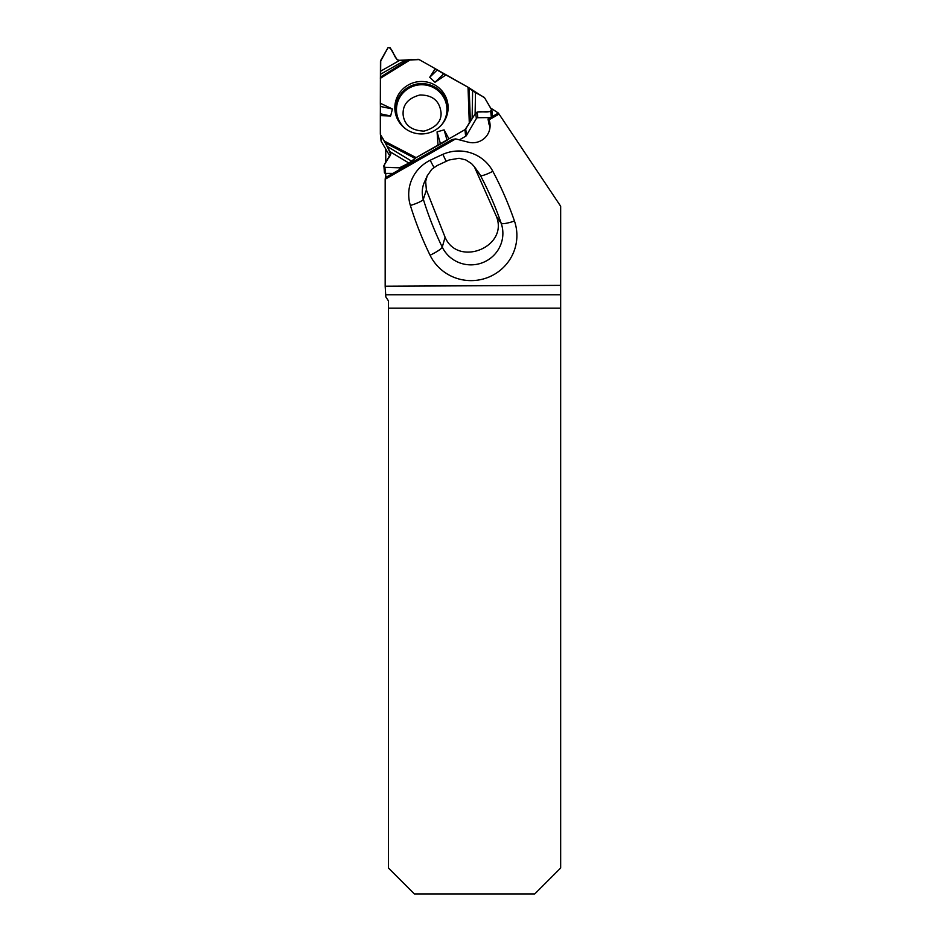 <?xml version="1.0" encoding="UTF-8"?>
<svg xmlns="http://www.w3.org/2000/svg" width="941" height="941" viewBox="0 0 941 941"><rect width="100%" height="100%" fill="white"/><g stroke="black" fill="none" stroke-linecap="round" stroke-linejoin="round"><path stroke-width="1.41" d="M499.048 114.084L560.66 206.232L560.66 285.37L385.175 286.217L385.175 179.213L455.679 138.892L468.336 142.185A17.291 17.02 173.9 0 0 489.038 119.813L499.048 114.084L498.365 113.061L488.014 118.989L489.038 119.813M560.66 308.154L388.445 308.154L388.445 868.014L414.369 893.95L534.735 893.95L560.66 868.014L560.66 285.37M490.649 108.027L498.365 113.061M385.763 177.461L385.763 173.391M385.763 162.522L385.763 149.066M488.014 118.989L489.026 124.294A17.291 17.02 173.9 0 1 490.049 126.917M388.445 308.154L388.445 300.861L385.822 296.897L385.175 286.217M455.679 138.892L451.974 139.597L385.34 177.696L385.175 179.213M426.379 189.953L445.081 237.238C458.055 267.573 508.775 246.907 496.401 216.395L474.358 166.757L471.582 163.652L465.795 159.923L459.079 158.276L449.08 159.982L437.036 165.604L431.813 169.262L427.226 175.814L425.661 181.448L426.379 189.953L423.332 199.292A344.641 339.336 -6.1 0 0 442.258 247.13A31.876 31.394 -6.1 0 0 483.039 262.492A31.876 31.394 -6.1 0 0 501.188 223.264A344.641 339.336 -6.1 0 0 480.392 175.438L475.875 169.18M435.224 68.669L419.204 59.612A2.164 2.129 173.9 0 0 418.122 59.33A2.164 2.129 173.9 0 1 419.204 59.612L435.224 68.669L429.731 77.291L437.153 70.069L435.224 68.669L443.681 73.81L435.001 82.279L429.731 77.291M491.32 117.096L490.72 111.556L477.216 112.05L475.734 112.932L472.111 118.754L472.617 90.818L468.03 87.219L437.153 70.069M435.001 82.279L446.105 74.821L468.03 87.219L475.499 92.641L475.111 114.002L477.216 112.05L490.72 111.556L491.872 110.273L484.603 97.817L491.731 109.838L490.72 111.556M483.803 97.064L475.499 92.641L483.803 97.064M380.34 115.637L380.34 133.857A2.164 2.129 173.9 0 0 380.623 134.928A2.164 2.129 173.9 0 1 380.34 133.857L380.34 115.637L390.644 115.978L380.376 113.814L380.623 134.928C384.704 141.232 388.045 147.713 390.621 154.395C389.233 158.606 382.705 163.663 384.893 167.369L399.455 167.804C406.888 164.569 412.452 161.17 416.122 157.606L464.948 129.682C470.488 121.954 471.17 118.472 477.216 112.05C481.686 110.956 489.555 113.579 491.731 109.838L484.603 97.817L468.03 87.219L419.204 59.612L399.678 60.342C393.444 59.965 393.597 47.426 388.033 47.638L380.729 60.377L380.34 115.637L380.376 106.439L392.409 108.991L390.644 115.978M392.409 108.991L380.34 103.251L380.446 61.483L388.033 47.638L390.045 47.638L396.937 59.483L398.431 60.342L405.571 60.012L380.446 74.304L380.376 113.814M405.571 60.012L418.122 59.33L398.431 60.342L396.937 59.483L390.045 47.638L388.033 47.638L380.729 60.377L380.47 71.269L399.678 60.342M469.171 87.972L470.347 121.13L472.111 118.754L465.736 128.893L466.442 135.48A2.164 2.129 -6.1 0 1 465.654 136.269L459.384 139.856M448.916 138.845L464.948 129.682A2.164 2.129 173.9 0 0 465.736 128.893A2.164 2.129 173.9 0 1 464.948 129.682L448.916 138.845L444.093 129.87L437.071 131.881L438.035 145.067L448.916 138.845L447.057 140.244L444.093 129.87M414.993 158.359L385.245 142.879L386.998 146.302L384.175 140.974L416.122 157.606L408.923 163.075L400.548 167.545L384.893 167.369L385.539 173.391A1.164 1.153 173.9 0 1 384.387 172.368L383.893 165.663L390.844 153.395L386.998 146.302L411.758 161.229L416.122 157.606L440.541 144.044L437.071 131.881M466.442 135.48L476.334 118.566A1.729 1.706 173.9 0 1 477.816 117.707L490.449 117.59M380.352 134.081L381.058 140.679A2.164 2.129 -6.1 0 0 381.328 141.515L389.75 155.853M385.245 142.879L380.623 134.928L381.328 141.515M385.539 173.391L392.832 173.415M448.116 107.627A26.63 26.219 -6.1 0 0 414.769 82.361A26.63 26.219 -6.1 0 0 424.285 133.787A26.63 26.219 -6.1 0 0 448.116 107.627M383.74 166.334L384.893 167.369L399.455 167.804L408.923 163.075L389.997 151.666L390.621 154.395L383.893 165.663L384.893 167.369M491.872 110.273L492.519 116.308A1.164 1.153 173.9 0 1 492.531 116.402M446.105 74.821L443.681 73.81M416.122 157.606L438.035 145.067M470.347 121.13L465.736 128.893M384.175 140.974L380.623 134.928M380.34 103.251L380.376 106.439M440.541 144.044L447.057 140.244M380.446 74.304L380.47 71.269M472.617 90.818L475.499 92.641M472.111 118.754L475.111 114.002M386.998 146.302L389.997 151.666M411.758 161.229L408.923 163.075M430.072 255.223A358.415 352.91 173.9 0 1 410.382 205.479A38.605 38.005 173.9 0 1 430.202 160.264A358.415 352.91 173.9 0 1 442.882 154.348A38.605 38.005 173.9 0 1 492.837 171.309A358.415 352.91 173.9 0 1 514.468 221.053A45.662 44.956 173.9 0 1 488.485 277.23A45.662 44.956 173.9 0 1 430.072 255.223A13.833 2.27 -26 0 0 442.258 247.13L445.081 237.238M385.739 294.804L560.66 294.804M496.401 216.395L501.188 223.264A13.833 2.353 -19 0 0 514.468 221.053M492.837 171.309A13.833 2.247 -28 0 1 480.392 175.438A24.831 24.442 -6.1 0 0 478.569 172.532L474.358 166.745M427.238 175.802L424.32 182.413A24.831 24.442 -6.1 0 0 423.332 199.292A13.833 2.376 -17.2 0 1 410.382 205.479M434.013 167.416A13.833 0.835 63.9 0 1 430.202 160.264M442.882 154.348A13.833 0.753 -113.9 0 0 446.187 161.276M405.489 128.717A25.242 24.866 173.9 0 1 411.017 87.113A25.242 24.866 173.9 0 1 441.588 124.847M465.654 136.269L464.948 129.682M400.548 167.545L400.69 168.921M477.816 117.707L477.216 112.05M476.334 118.566L475.734 112.932M390.774 154.089L390.621 152.724M399.631 169.533L399.455 167.804M398.619 121.213A26.019 25.619 173.9 0 1 415.428 84.372A26.019 25.619 173.9 0 1 446.704 116.061M380.352 77.15L408.923 59.471M380.34 78.326L411.017 59.354M468.03 87.219L469.288 122.824M441.07 112.873C441.447 121.624 435.765 127.717 424.026 131.128C411.417 130.528 404.465 125.141 403.148 114.967C402.454 104.839 408.041 98.182 419.933 94.982C432.66 94.994 439.706 100.958 441.07 112.873"/></g></svg>
